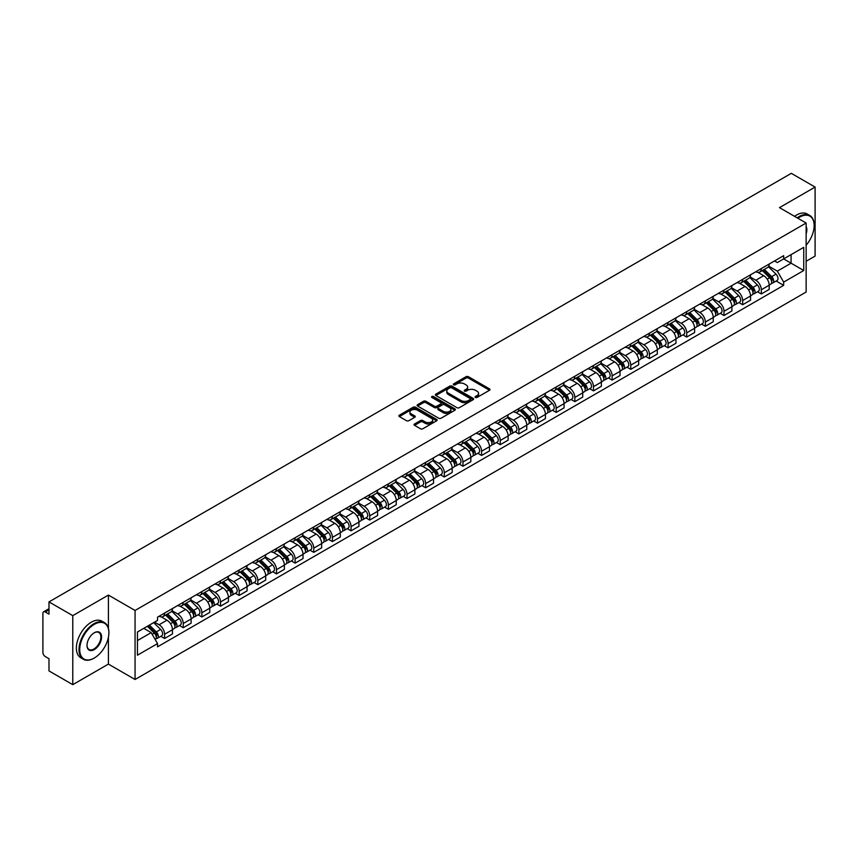 <?xml version="1.0" encoding="UTF-8"?>
<svg xmlns="http://www.w3.org/2000/svg" width="858" height="858" viewBox="0 0 858 858"><rect width="100%" height="100%" fill="white"/><g stroke="black" fill="none" stroke-linecap="round" stroke-linejoin="round"><path stroke-width="1.29" d="M475.418 397.447A1.158 0.676 0 0 0 477.059 397.447L489.521 390.251A1.662 0.955 0 0 0 490.004 389.575A1.662 0.955 0 0 0 489.521 388.889L468.404 376.705A1.662 0.955 0 0 0 466.055 376.705L453.592 383.901A1.158 0.676 0 0 0 455.233 384.845L456.842 383.912A5.309 3.067 0 0 1 464.35 383.912L466.119 384.931A5.309 3.067 0 0 1 467.674 387.097A5.309 3.067 0 0 1 466.119 389.264L464.5 390.197A1.158 0.676 0 0 0 466.141 391.141L467.76 390.218A5.309 3.067 0 0 1 475.268 390.218L477.027 391.227A5.309 3.067 0 0 1 478.582 393.404A5.309 3.067 0 0 1 477.027 395.57L475.418 396.493A1.158 0.676 0 0 0 475.418 397.447L475.418 396.493M414.543 423.981A1.662 0.955 0 0 0 414.06 424.656A1.662 0.955 0 0 0 414.543 425.343L420.474 428.764A1.662 0.955 0 0 0 422.822 428.764L436.668 420.763A1.662 0.955 0 0 0 437.151 420.088A1.662 0.955 0 0 0 436.668 419.412L415.54 407.218A1.662 0.955 0 0 0 413.202 407.218L399.356 415.208A1.662 0.955 0 0 0 398.863 415.883A1.662 0.955 0 0 0 399.356 416.57L406.51 420.699A1.662 0.955 0 0 0 408.858 420.699L414.779 417.278A1.662 0.955 0 0 0 415.272 416.602A1.662 0.955 0 0 0 414.779 415.926L411.229 413.878A4.44 2.563 0 0 1 409.931 412.065A4.44 2.563 0 0 1 412.677 409.695A4.44 2.563 0 0 1 417.514 410.253L431.413 418.275A4.44 2.563 0 0 1 432.711 420.088A4.44 2.563 0 0 1 429.976 422.458A4.44 2.563 0 0 1 425.139 421.9L422.822 420.559A1.662 0.955 0 0 0 420.474 420.559L414.543 423.981L414.543 425.343M135.06 610.467L108.408 595.077L72.78 615.647L48.992 601.908L791.312 173.337L815.1 187.076L779.482 207.636L806.134 223.026L135.06 610.467L135.06 679.482L806.134 292.042L806.134 223.026M456.96 407.689A1.662 0.955 0 0 0 459.309 407.689L473.155 399.699A1.662 0.955 0 0 0 473.637 399.024A1.662 0.955 0 0 0 473.155 398.348L452.037 386.154A1.662 0.955 0 0 0 449.689 386.154L435.843 394.144A1.662 0.955 0 0 0 435.36 394.819A1.662 0.955 0 0 0 435.843 395.495L456.96 407.689M432.26 397.694A1.158 0.676 0 0 1 433.44 397.865L454.89 410.242L441.066 418.221A1.662 0.955 0 0 1 438.717 418.221L417.599 406.027L417.599 404.676A1.662 0.955 0 0 0 417.117 405.351A1.662 0.955 0 0 0 417.599 406.027M417.599 404.676L423.52 401.254A1.662 0.955 0 0 1 425.868 401.254L434.438 406.199A1.662 0.955 0 0 0 436.786 406.199L440.712 403.936A1.662 0.955 0 0 0 441.194 403.26A1.662 0.955 0 0 0 440.712 402.574L431.799 397.426A1.158 0.676 0 0 1 433.44 396.482L454.912 408.88A1.662 0.955 0 0 1 455.394 409.556A1.662 0.955 0 0 1 454.912 410.231L454.912 408.88M72.78 615.647L72.78 684.663L48.992 670.924L48.992 658.708L45.292 656.574A3.378 1.952 -120 0 1 42.9 652.434L42.9 613.373A3.378 1.952 -120 0 1 43.597 611.818L48.992 608.708M806.134 261.261L815.1 256.092L815.1 187.076M72.78 684.663L108.408 664.092L135.06 679.482M48.992 601.908L48.992 614.124L45.292 611.99A3.378 1.952 -120 0 0 43.597 611.818M761.303 268.575A7.776 4.494 60 0 1 759.695 272.072L767.588 267.514A7.776 4.494 -120 0 0 769.197 264.028M750.117 276.952L755.812 280.244A7.776 4.494 60 0 1 761.314 289.768L769.197 285.21A7.776 4.494 -120 0 0 763.695 275.686L758.054 272.426M769.197 285.21L769.197 289.425L761.314 293.972L757.528 291.795M759.695 272.072A7.776 4.494 60 0 1 755.866 271.718M761.314 289.768L761.314 293.972M742.663 279.343A7.776 4.494 60 0 1 741.055 282.84L748.937 278.282A7.776 4.494 -120 0 0 750.546 274.785M738.877 302.563L742.663 304.74L750.546 300.182L750.546 295.978A7.776 4.494 -120 0 0 745.055 286.454L739.403 283.194M741.055 282.84A7.776 4.494 60 0 1 737.226 282.486M731.466 287.72L737.161 291.012A7.776 4.494 60 0 1 742.663 300.536L742.663 304.74M724.013 290.111A7.776 4.494 60 0 1 722.404 293.597L730.297 289.049A7.776 4.494 -120 0 0 731.906 285.553M720.227 313.32L724.013 315.508L731.906 310.95L731.906 306.746A7.776 4.494 -120 0 0 726.404 297.222L720.763 293.962M722.404 293.597A7.776 4.494 60 0 1 718.575 293.254M712.816 298.487L718.511 301.769A7.776 4.494 60 0 1 724.013 311.293L724.013 315.508M705.362 300.879A7.776 4.494 60 0 1 703.753 304.365L711.647 299.817A7.776 4.494 -120 0 0 713.255 296.321M701.587 324.088L705.362 326.276L713.255 321.718L713.255 317.514A7.776 4.494 -120 0 0 707.753 307.99L702.112 304.729M703.753 304.365A7.776 4.494 60 0 1 699.924 304.022M694.165 309.255L699.871 312.537A7.776 4.494 60 0 1 705.362 322.061L705.362 326.276M686.722 311.647A7.776 4.494 60 0 1 685.113 315.133L692.996 310.575A7.776 4.494 -120 0 0 694.605 307.089M682.936 334.856L686.722 337.044L694.605 332.486L694.605 328.271A7.776 4.494 -120 0 0 689.113 318.747L683.461 315.487M685.113 315.133A7.776 4.494 60 0 1 681.284 314.779M675.525 320.013L681.22 323.305A7.776 4.494 60 0 1 686.722 332.829L686.722 337.044M668.071 322.404A7.776 4.494 60 0 1 666.462 325.901L674.345 321.342A7.776 4.494 -120 0 0 675.965 317.857M664.285 345.624L668.071 347.801L675.965 343.254L675.965 339.039A7.776 4.494 -120 0 0 670.463 329.515L664.811 326.255M666.462 325.901A7.776 4.494 60 0 1 662.633 325.547M656.874 330.78L662.569 334.073A7.776 4.494 60 0 1 668.071 343.597L668.071 347.801M649.42 333.172A7.776 4.494 60 0 1 647.811 336.668L655.705 332.11A7.776 4.494 -120 0 0 657.314 328.625M645.645 356.392L649.42 358.569L657.314 354.022L657.314 349.807A7.776 4.494 -120 0 0 651.812 340.283L646.171 337.022M647.811 336.668A7.776 4.494 60 0 1 643.983 336.315M638.223 341.548L643.929 344.841A7.776 4.494 60 0 1 649.42 354.365L649.42 358.569M630.78 343.94A7.776 4.494 60 0 1 629.161 347.436L637.054 342.878A7.776 4.494 -120 0 0 638.663 339.382M626.994 367.16L630.78 369.337L638.663 364.779L638.663 360.575A7.776 4.494 -120 0 0 633.172 351.051L627.52 347.79M629.161 347.436A7.776 4.494 60 0 1 625.343 347.082M619.583 352.316L625.278 355.609A7.776 4.494 60 0 1 630.78 365.133L630.78 369.337M612.129 354.708A7.776 4.494 60 0 1 610.521 358.194L618.404 353.646A7.776 4.494 -120 0 0 620.012 350.15M608.343 377.917L612.129 380.105L620.023 375.547L620.023 371.342A7.776 4.494 -120 0 0 614.521 361.819L608.869 358.558M610.521 358.194A7.776 4.494 60 0 1 606.692 357.85M600.932 363.084L606.627 366.366A7.776 4.494 60 0 1 612.129 375.89L612.129 380.105M593.479 365.476A7.776 4.494 60 0 1 591.87 368.961L599.763 364.414A7.776 4.494 -120 0 0 601.372 360.918M589.703 388.685L593.479 390.873L601.372 386.315L601.372 382.11A7.776 4.494 -120 0 0 595.87 372.587L590.229 369.326M591.87 368.961A7.776 4.494 60 0 1 588.041 368.618M582.282 373.852L587.987 377.134A7.776 4.494 60 0 1 593.479 386.658L593.479 390.873M574.828 376.244A7.776 4.494 60 0 1 573.219 379.729L581.113 375.171A7.776 4.494 -120 0 0 582.721 371.686M571.053 399.453L574.839 401.641L582.721 397.082L582.721 392.867A7.776 4.494 -120 0 0 577.22 383.344L571.578 380.083M573.219 379.729A7.776 4.494 60 0 1 569.39 379.375M563.642 384.609L569.337 387.902A7.776 4.494 60 0 1 574.839 397.426L574.839 401.641M556.188 387.001A7.776 4.494 60 0 1 554.579 390.497L562.462 385.939A7.776 4.494 -120 0 0 564.071 382.454M552.402 410.221L556.188 412.398L564.071 407.85L564.071 403.635A7.776 4.494 -120 0 0 558.579 394.112L552.927 390.851M554.579 390.497A7.776 4.494 60 0 1 550.75 390.143M544.991 395.377L550.686 398.67A7.776 4.494 60 0 1 556.188 408.194L556.188 412.398M537.537 397.769A7.776 4.494 60 0 1 535.928 401.265L543.822 396.707A7.776 4.494 -120 0 0 545.431 393.221M533.751 420.988L537.537 423.166L545.431 418.618L545.431 414.403A7.776 4.494 -120 0 0 539.929 404.879L534.287 401.619M535.928 401.265A7.776 4.494 60 0 1 532.099 400.911M526.34 406.145L532.035 409.438A7.776 4.494 60 0 1 537.537 418.961L537.537 423.166M518.886 408.537A7.776 4.494 60 0 1 517.277 412.033L525.171 407.475A7.776 4.494 -120 0 0 526.78 403.979M515.111 431.746L518.886 433.934L526.78 429.375L526.78 425.171A7.776 4.494 -120 0 0 521.278 415.647L515.637 412.387M517.277 412.033A7.776 4.494 60 0 1 513.449 411.679M507.689 416.913L513.395 420.206A7.776 4.494 60 0 1 518.886 429.729L518.886 433.934M500.246 419.305A7.776 4.494 60 0 1 498.637 422.79L506.52 418.243A7.776 4.494 -120 0 0 508.129 414.746M496.46 442.514L500.246 444.701L508.129 440.143L508.129 435.939A7.776 4.494 -120 0 0 502.638 426.415L496.986 423.155M498.637 422.79A7.776 4.494 60 0 1 494.809 422.447M489.049 427.681L494.744 430.963A7.776 4.494 60 0 1 500.246 440.486L500.246 444.701M481.595 430.072A7.776 4.494 60 0 1 479.987 433.558L487.87 429.011A7.776 4.494 -120 0 0 489.489 425.514M477.809 453.281L481.595 455.469L489.489 450.911L489.489 446.707A7.776 4.494 -120 0 0 483.987 437.183L478.335 433.923M479.987 433.558A7.776 4.494 60 0 1 476.158 433.204M470.399 438.438L476.093 441.731A7.776 4.494 60 0 1 481.595 451.254L481.595 455.469M462.945 440.84A7.776 4.494 60 0 1 461.336 444.326L469.229 439.768A7.776 4.494 -120 0 0 470.838 436.282M459.169 464.049L462.945 466.237L470.838 461.679L470.838 457.464A7.776 4.494 -120 0 0 465.336 447.94L459.695 444.68M461.336 444.326A7.776 4.494 60 0 1 457.507 443.972M451.748 449.206L457.453 452.498A7.776 4.494 60 0 1 462.945 462.022L462.945 466.237M444.305 451.598A7.776 4.494 60 0 1 442.685 455.094L450.579 450.536A7.776 4.494 -120 0 0 452.187 447.05M440.519 474.817L444.305 476.994L452.187 472.447L452.187 468.232A7.776 4.494 -120 0 0 446.696 458.708L441.044 455.448M442.685 455.094A7.776 4.494 60 0 1 438.867 454.74M433.108 459.974L438.803 463.266A7.776 4.494 60 0 1 444.305 472.79L444.305 476.994M425.654 462.365A7.776 4.494 60 0 1 424.045 465.862L431.928 461.304A7.776 4.494 -120 0 0 433.537 457.818M421.868 485.585L425.654 487.762L433.547 483.215L433.547 479A7.776 4.494 -120 0 0 428.045 469.476L422.393 466.216M424.045 465.862A7.776 4.494 60 0 1 420.216 465.508M414.457 470.742L420.152 474.034A7.776 4.494 60 0 1 425.654 483.558L425.654 487.762M407.003 473.133A7.776 4.494 60 0 1 405.394 476.63L413.288 472.072A7.776 4.494 -120 0 0 414.897 468.575M403.228 496.342L407.003 498.53L414.897 493.972L414.897 489.768A7.776 4.494 -120 0 0 409.395 480.244L403.753 476.984M405.394 476.63A7.776 4.494 60 0 1 401.565 476.276M395.806 481.51L401.512 484.802A7.776 4.494 60 0 1 407.003 494.326L407.003 498.53M388.352 483.901A7.776 4.494 60 0 1 386.744 487.387L394.637 482.839A7.776 4.494 -120 0 0 396.246 479.343M384.577 507.11L388.363 509.298L396.246 504.74L396.246 500.536A7.776 4.494 -120 0 0 390.744 491.012L385.103 487.752M386.744 487.387A7.776 4.494 60 0 1 382.915 487.044M377.166 492.278L382.861 495.559A7.776 4.494 60 0 1 388.363 505.083L388.363 509.298M369.712 494.669A7.776 4.494 60 0 1 368.103 498.155L375.986 493.597A7.776 4.494 -120 0 0 377.595 490.111M365.926 517.878L369.712 520.066L377.595 515.508L377.595 511.304A7.776 4.494 -120 0 0 372.104 501.78L366.452 498.519M368.103 498.155A7.776 4.494 60 0 1 364.275 497.801M358.515 503.035L364.21 506.327A7.776 4.494 60 0 1 369.712 515.851L369.712 520.066M351.061 505.437A7.776 4.494 60 0 1 349.453 508.923L357.346 504.365A7.776 4.494 -120 0 0 358.955 500.879M347.276 528.646L351.061 530.834L358.955 526.276L358.955 522.061A7.776 4.494 -120 0 0 353.453 512.537L347.812 509.277M349.453 508.923A7.776 4.494 60 0 1 345.624 508.569M339.865 513.803L345.56 517.095A7.776 4.494 60 0 1 351.061 526.619L351.061 530.834M332.411 516.194A7.776 4.494 60 0 1 330.802 519.691L338.696 515.132A7.776 4.494 -120 0 0 340.304 511.647M328.635 539.414L332.411 541.591L340.304 537.044L340.304 532.829A7.776 4.494 -120 0 0 334.802 523.305L329.161 520.045M330.802 519.691A7.776 4.494 60 0 1 326.973 519.337M321.214 524.57L326.919 527.863A7.776 4.494 60 0 1 332.411 537.387L332.411 541.591M313.771 526.962A7.776 4.494 60 0 1 312.162 530.459L320.045 525.9A7.776 4.494 -120 0 0 321.653 522.415M309.985 550.182L313.771 552.359L321.653 547.812L321.653 543.597A7.776 4.494 -120 0 0 316.162 534.073L310.51 530.812M312.162 530.459A7.776 4.494 60 0 1 308.333 530.105M302.574 535.338L308.269 538.631A7.776 4.494 60 0 1 313.771 548.155L313.771 552.359M295.12 537.73A7.776 4.494 60 0 1 293.511 541.226L301.394 536.668A7.776 4.494 -120 0 0 303.013 533.172M291.334 560.939L295.12 563.127L303.013 558.569L303.013 554.365A7.776 4.494 -120 0 0 297.511 544.841L291.859 541.58M293.511 541.226A7.776 4.494 60 0 1 289.682 540.872M283.923 546.106L289.618 549.399A7.776 4.494 60 0 1 295.12 558.923L295.12 563.127M276.469 548.498A7.776 4.494 60 0 1 274.86 551.984L282.754 547.436A7.776 4.494 -120 0 0 284.363 543.94M272.694 571.707L276.469 573.895L284.363 569.337L284.363 565.132A7.776 4.494 -120 0 0 278.861 555.609L273.219 552.348M274.86 551.984A7.776 4.494 60 0 1 271.031 551.64M265.272 556.874L270.978 560.156A7.776 4.494 60 0 1 276.469 569.68L276.469 573.895M257.829 559.266A7.776 4.494 60 0 1 256.21 562.751L264.103 558.193A7.776 4.494 -120 0 0 265.712 554.708M254.043 582.475L257.829 584.663L265.712 580.105L265.712 575.89A7.776 4.494 -120 0 0 260.221 566.366L254.569 563.105M256.21 562.751A7.776 4.494 60 0 1 252.391 562.398M246.632 567.631L252.327 570.924A7.776 4.494 60 0 1 257.829 580.448L257.829 584.663M239.178 570.034A7.776 4.494 60 0 1 237.569 573.519L245.452 568.961A7.776 4.494 -120 0 0 247.072 565.476M235.392 593.243L239.178 595.431L247.072 590.872L247.072 586.658A7.776 4.494 -120 0 0 241.57 577.134L235.918 573.873M237.569 573.519A7.776 4.494 60 0 1 233.741 573.165M227.981 578.399L233.676 581.692A7.776 4.494 60 0 1 239.178 591.216L239.178 595.431M220.527 580.791A7.776 4.494 60 0 1 218.919 584.287L226.812 579.729A7.776 4.494 -120 0 0 228.421 576.244M216.752 604.011L220.527 606.188L228.421 601.64L228.421 597.425A7.776 4.494 -120 0 0 222.919 587.902L217.278 584.641M218.919 584.287A7.776 4.494 60 0 1 215.09 583.933M209.331 589.167L215.036 592.46A7.776 4.494 60 0 1 220.527 601.984L220.527 606.188M201.877 591.559A7.776 4.494 60 0 1 200.268 595.055L208.162 590.497A7.776 4.494 -120 0 0 209.77 587.001M198.101 614.778L201.887 616.956L209.77 612.408L209.77 608.193A7.776 4.494 -120 0 0 204.268 598.67L198.627 595.409M200.268 595.055A7.776 4.494 60 0 1 196.439 594.701M190.691 599.935L196.385 603.228A7.776 4.494 60 0 1 201.887 612.751L201.887 616.956M183.237 602.327A7.776 4.494 60 0 1 181.628 605.812L189.511 601.265A7.776 4.494 -120 0 0 191.119 597.769M179.451 625.536L183.237 627.724L191.119 623.165L191.119 618.961A7.776 4.494 -120 0 0 185.628 609.437L179.976 606.177M181.628 605.812A7.776 4.494 60 0 1 177.799 605.469M172.04 610.703L177.735 613.985A7.776 4.494 60 0 1 183.237 623.519L183.237 627.724M164.586 613.095A7.776 4.494 60 0 1 162.977 616.58L170.871 612.033A7.776 4.494 -120 0 0 172.479 608.536M160.8 636.304L164.586 638.491L172.479 633.933L172.479 629.729A7.776 4.494 -120 0 0 166.978 620.205L161.336 616.945M162.977 616.58A7.776 4.494 60 0 1 159.148 616.237M154.547 622.136L159.084 624.753A7.776 4.494 60 0 1 164.586 634.276L164.586 638.491M774.517 260.95L777.327 262.569L803.742 247.319L791.076 254.633L791.076 263.192L777.327 271.128L768.757 266.184M137.452 640.561L151.201 632.625L157.54 643.597L137.452 655.19L137.452 632.003L157.54 620.409L157.54 617.159L783.665 255.673L783.665 258.912L803.742 270.506L783.665 282.11L777.327 271.128M803.742 247.319L803.742 270.506M157.54 643.597L157.54 646.835L783.665 285.349L783.665 282.11M108.408 595.077L108.408 628.292M108.408 637.312L108.408 664.092M151.201 632.625L143.79 628.346M776.179 281.027L783.665 285.349M475.879 397.608L477.027 396.943A5.309 3.067 0 0 0 478.582 394.777L478.582 393.404M467.674 387.097L467.674 388.481A5.309 3.067 0 0 1 466.119 390.647L464.961 391.312M489.5 390.261L468.404 378.078A1.662 0.955 0 0 0 466.055 378.078L454.054 385.006M473.155 398.348L473.155 399.699L452.037 387.526A1.662 0.955 0 0 0 449.689 387.526L435.864 395.506L435.843 394.144M470.216 399.496A1.158 0.676 0 0 0 470.216 398.552L451.683 387.848A1.158 0.676 0 0 0 450.042 387.848L448.337 388.824A5.309 3.067 0 0 0 446.782 390.991A5.309 3.067 0 0 0 448.337 393.157L461.014 400.482A5.309 3.067 0 0 0 468.522 400.482L470.216 399.496L470.216 400.879A1.158 0.676 0 0 0 470.559 400.396L470.559 399.024M446.782 390.991L446.782 392.374A5.309 3.067 0 0 0 448.337 394.541L448.337 393.157M470.216 400.879L468.522 401.855A5.309 3.067 0 0 1 461.014 401.855L448.337 394.541M417.621 406.049L423.52 402.638L423.52 401.254M441.194 403.26L441.194 404.633A1.662 0.955 0 0 1 440.712 405.308L436.786 407.582A1.662 0.955 0 0 1 434.438 407.582L425.868 402.638A1.662 0.955 0 0 0 423.52 402.638M443.318 411.336A4.44 2.563 0 0 0 448.166 411.894A4.44 2.563 0 0 0 450.9 409.523A4.44 2.563 0 0 0 449.603 407.711L444.701 404.879A1.662 0.955 0 0 0 442.353 404.879L438.427 407.153A1.662 0.955 0 0 0 437.934 407.829A1.662 0.955 0 0 0 438.427 408.505L443.318 411.336L443.318 412.709A4.44 2.563 0 0 0 448.166 413.266A4.44 2.563 0 0 0 450.9 410.896L450.9 409.523M437.934 407.829L437.934 409.212A1.662 0.955 0 0 0 438.427 409.888L438.427 408.505M443.318 412.709L438.427 409.888M432.711 420.088L432.711 421.471A4.44 2.563 0 0 1 429.976 423.841A4.44 2.563 0 0 1 425.139 423.284L422.822 421.943A1.662 0.955 0 0 0 420.474 421.943L414.564 425.354M409.931 412.065L409.931 413.438A4.44 2.563 0 0 0 411.229 415.251L411.229 413.878M414.757 417.288L411.229 415.251M436.647 420.774L415.54 408.601A1.662 0.955 0 0 0 413.202 408.601L399.378 416.58M762.312 270.56L769.658 277.81A4.226 2.445 60 0 1 770.774 284.148L769.197 285.049M763.781 272.007L766.891 273.799M763.127 270.088L771.17 278.024A2.027 1.169 60 0 1 771.707 281.07A2.027 1.169 60 0 1 771.524 281.145M764.349 269.391L771.696 276.63A4.226 2.445 60 0 1 772.801 282.968A4.226 2.445 60 0 1 771.524 283.108M768.457 266.709L775.997 274.152A4.226 2.445 60 0 1 777.112 280.491L772.801 282.968M743.661 281.327L751.007 288.578A4.226 2.445 60 0 1 752.123 294.905L750.546 295.817M745.13 282.775L748.24 284.566M744.476 280.856L752.52 288.792A2.027 1.169 60 0 1 753.056 291.838A2.027 1.169 60 0 1 752.874 291.902M745.699 280.148L753.045 287.398A4.226 2.445 60 0 1 754.161 293.736A4.226 2.445 60 0 1 752.884 293.876M749.806 277.477L757.346 284.92A4.226 2.445 60 0 1 758.461 291.248L754.161 293.736M725.021 292.095L732.367 299.335A4.226 2.445 60 0 1 733.483 305.673L731.906 306.585M726.479 293.533L729.6 295.334M725.836 291.623L733.88 299.56A2.027 1.169 60 0 1 734.416 302.595A2.027 1.169 60 0 1 734.223 302.67M727.048 290.916L734.394 298.166A4.226 2.445 60 0 1 735.51 304.504A4.226 2.445 60 0 1 734.234 304.644M731.155 288.245L738.695 295.678A4.226 2.445 60 0 1 739.81 302.016L735.51 304.504M806.134 245.238A20.624 11.905 120 0 0 814.145 225.579A20.624 11.905 120 0 0 799.559 217.16A20.624 11.905 120 0 0 797.865 218.254M797.189 217.868A21.128 12.205 -60 0 1 799.206 216.538A21.128 12.205 -60 0 1 809.77 215.497A21.128 12.205 -60 0 1 814.145 225.171A21.128 12.205 -60 0 1 814.145 225.375M806.134 226.566A10.307 5.952 -60 0 1 806.134 233.848M794.562 216.345A21.128 12.205 -60 0 1 796.567 215.026A21.128 12.205 -60 0 1 807.142 213.974L809.77 215.497M93.94 658.225L94.305 658.022A20.624 11.905 120 0 0 108.88 632.764A20.624 11.905 120 0 0 94.305 624.345A20.624 11.905 120 0 0 79.719 649.603A20.624 11.905 120 0 0 94.305 658.022L93.94 658.225A21.128 12.205 -60 0 1 83.376 659.276A21.128 12.205 -60 0 1 80.137 642.342A21.128 12.205 -60 0 1 93.94 623.723A21.128 12.205 -60 0 1 104.504 622.672A21.128 12.205 -60 0 1 108.88 632.346A21.128 12.205 -60 0 1 108.88 632.56M94.305 632.764L94.305 632.764A10.307 5.952 -60 0 1 101.587 636.968A10.307 5.952 -60 0 1 94.305 649.603A10.307 5.952 -60 0 1 87.012 645.388A10.307 5.952 -60 0 1 94.305 632.764L94.305 632.764M87.012 645.184A9.803 5.663 120 0 0 89.039 649.463A9.803 5.663 120 0 0 93.94 648.98A9.803 5.663 120 0 0 100.343 640.336A9.803 5.663 120 0 0 98.842 632.485A9.803 5.663 120 0 0 94.123 632.872M83.376 659.276L80.749 657.754A21.128 12.205 -60 0 1 77.51 640.819A21.128 12.205 -60 0 1 91.313 622.2A21.128 12.205 -60 0 1 101.877 621.16L104.504 622.672M706.37 302.863L713.717 310.103A4.226 2.445 60 0 1 714.832 316.441L713.255 317.353M707.839 304.3L710.95 306.102M707.185 302.391L715.229 310.328A2.027 1.169 60 0 1 715.765 313.363A2.027 1.169 60 0 1 715.583 313.438M708.397 301.684L715.744 308.934A4.226 2.445 60 0 1 716.859 315.272A4.226 2.445 60 0 1 715.583 315.401M712.515 299.013L720.055 306.445A4.226 2.445 60 0 1 721.17 312.784L716.859 315.272M687.719 313.62L695.066 320.871A4.226 2.445 60 0 1 696.181 327.209L694.605 328.121M689.188 315.068L692.299 316.87M688.534 313.159L696.578 321.085A2.027 1.169 60 0 1 697.114 324.131A2.027 1.169 60 0 1 696.932 324.206M689.757 312.451L697.104 319.702A4.226 2.445 60 0 1 698.219 326.04A4.226 2.445 60 0 1 696.943 326.169M693.865 309.781L701.404 317.213A4.226 2.445 60 0 1 702.52 323.552L698.219 326.04M669.079 324.388L676.426 331.638A4.226 2.445 60 0 1 677.53 337.977L675.954 338.889M670.538 325.836L673.659 327.638M669.894 323.916L677.938 331.853A2.027 1.169 60 0 1 678.474 334.899A2.027 1.169 60 0 1 678.281 334.974M671.106 323.219L678.453 330.469A4.226 2.445 60 0 1 679.568 336.797A4.226 2.445 60 0 1 678.292 336.937M675.214 320.538L682.754 327.981A4.226 2.445 60 0 1 683.869 334.32L679.568 336.797M650.428 335.156L657.775 342.406A4.226 2.445 60 0 1 658.89 348.745L657.314 349.646M651.887 336.604L655.008 338.395M651.243 334.684L659.287 342.621A2.027 1.169 60 0 1 659.823 345.667A2.027 1.169 60 0 1 659.641 345.742M652.455 333.987L659.802 341.227A4.226 2.445 60 0 1 660.917 347.565A4.226 2.445 60 0 1 659.641 347.704M656.574 331.306L664.113 338.749A4.226 2.445 60 0 1 665.229 345.088L660.917 347.565M631.778 345.924L639.124 353.174A4.226 2.445 60 0 1 640.24 359.502L638.663 360.414M633.247 347.372L636.357 349.163M632.593 345.452L640.636 353.389A2.027 1.169 60 0 1 641.173 356.435A2.027 1.169 60 0 1 640.99 356.499M633.815 344.744L641.162 351.995A4.226 2.445 60 0 1 642.277 358.333A4.226 2.445 60 0 1 641.001 358.472M637.923 342.074L645.463 349.517A4.226 2.445 60 0 1 646.578 355.845L642.277 358.333M613.127 356.692L620.473 363.931A4.226 2.445 60 0 1 621.589 370.27L620.012 371.182M614.596 358.129L617.706 359.931M613.942 356.22L621.996 364.157A2.027 1.169 60 0 1 622.522 367.192A2.027 1.169 60 0 1 622.34 367.267M615.165 355.512L622.511 362.762A4.226 2.445 60 0 1 623.627 369.101A4.226 2.445 60 0 1 622.35 369.23M619.272 352.842L626.812 360.274A4.226 2.445 60 0 1 627.927 366.613L623.627 369.101M594.487 367.46L601.833 374.699A4.226 2.445 60 0 1 602.949 381.038L601.372 381.949M595.945 368.897L599.066 370.699M595.302 366.988L603.346 374.925A2.027 1.169 60 0 1 603.882 377.96A2.027 1.169 60 0 1 603.689 378.035M596.514 366.28L603.86 373.53A4.226 2.445 60 0 1 604.976 379.869A4.226 2.445 60 0 1 603.7 379.997M600.632 363.61L608.161 371.042A4.226 2.445 60 0 1 609.277 377.381L604.976 379.869M575.836 378.217L583.183 385.467A4.226 2.445 60 0 1 584.298 391.806L582.721 392.717M577.305 379.665L580.416 381.467M576.651 377.745L584.695 385.682A2.027 1.169 60 0 1 585.231 388.728A2.027 1.169 60 0 1 585.049 388.803M577.874 377.048L585.22 384.298A4.226 2.445 60 0 1 586.325 390.626A4.226 2.445 60 0 1 585.049 390.765M581.981 374.378L589.521 381.81A4.226 2.445 60 0 1 590.636 388.148L586.325 390.626M557.185 388.985L564.532 396.235A4.226 2.445 60 0 1 565.647 402.574L564.071 403.485M558.655 390.433L561.765 392.235M558 388.513L566.044 396.45A2.027 1.169 60 0 1 566.58 399.496A2.027 1.169 60 0 1 566.398 399.571M559.223 387.816L566.57 395.066A4.226 2.445 60 0 1 567.685 401.394A4.226 2.445 60 0 1 566.409 401.533M563.331 385.135L570.87 392.578A4.226 2.445 60 0 1 571.986 398.916L567.685 401.394M538.545 399.753L545.892 407.003A4.226 2.445 60 0 1 547.007 413.341L545.431 414.242M540.004 401.201L543.125 402.992M539.36 399.281L547.404 407.218A2.027 1.169 60 0 1 547.94 410.263A2.027 1.169 60 0 1 547.747 410.339M540.572 398.584L547.919 405.823A4.226 2.445 60 0 1 549.034 412.162A4.226 2.445 60 0 1 547.758 412.301M544.68 395.903L552.22 403.346A4.226 2.445 60 0 1 553.335 409.674L549.034 412.162M519.894 410.521L527.241 417.771A4.226 2.445 60 0 1 528.356 424.099L526.78 425.01M521.364 411.969L524.474 413.76M520.709 410.049L528.753 417.985A2.027 1.169 60 0 1 529.289 421.031A2.027 1.169 60 0 1 529.107 421.096M521.921 409.341L529.268 416.591A4.226 2.445 60 0 1 530.383 422.93A4.226 2.445 60 0 1 529.107 423.069M526.04 406.671L533.579 414.114A4.226 2.445 60 0 1 534.695 420.441L530.383 422.93M501.244 421.289L508.59 428.528A4.226 2.445 60 0 1 509.706 434.867L508.129 435.778M502.713 422.726L505.823 424.528M502.059 420.817L510.102 428.753A2.027 1.169 60 0 1 510.639 431.789A2.027 1.169 60 0 1 510.456 431.864M503.281 420.109L510.628 427.359A4.226 2.445 60 0 1 511.743 433.698A4.226 2.445 60 0 1 510.467 433.826M507.389 417.438L514.929 424.871A4.226 2.445 60 0 1 516.044 431.209L511.743 433.698M482.604 432.046L489.95 439.296A4.226 2.445 60 0 1 491.055 445.634L489.478 446.546M484.062 433.494L487.183 435.296M483.419 431.585L491.462 439.521A2.027 1.169 60 0 1 491.999 442.556A2.027 1.169 60 0 1 491.806 442.631M484.631 430.877L491.977 438.127A4.226 2.445 60 0 1 493.093 444.465A4.226 2.445 60 0 1 491.816 444.594M488.738 428.206L496.278 435.639A4.226 2.445 60 0 1 497.393 441.977L493.093 444.465M463.953 442.814L471.299 450.064A4.226 2.445 60 0 1 472.415 456.402L470.838 457.314M465.422 444.262L468.532 446.063M464.768 442.342L472.812 450.278A2.027 1.169 60 0 1 473.348 453.324A2.027 1.169 60 0 1 473.166 453.399M465.98 441.645L473.326 448.895A4.226 2.445 60 0 1 474.442 455.223A4.226 2.445 60 0 1 473.166 455.362M470.098 438.974L477.638 446.407A4.226 2.445 60 0 1 478.753 452.745L474.442 455.223M445.302 453.582L452.649 460.832A4.226 2.445 60 0 1 453.764 467.17L452.187 468.082M446.771 455.03L449.882 456.831M446.117 453.11L454.161 461.046A2.027 1.169 60 0 1 454.697 464.092A2.027 1.169 60 0 1 454.515 464.167M447.34 452.413L454.686 459.652A4.226 2.445 60 0 1 455.802 465.991A4.226 2.445 60 0 1 454.526 466.13M451.447 449.731L458.987 457.175A4.226 2.445 60 0 1 460.103 463.513L455.802 465.991M426.651 464.35L433.998 471.6A4.226 2.445 60 0 1 435.113 477.938L433.537 478.839M428.121 465.797L431.231 467.589M427.466 463.878L435.521 471.814A2.027 1.169 60 0 1 436.046 474.86A2.027 1.169 60 0 1 435.864 474.935M428.689 463.181L436.036 470.42A4.226 2.445 60 0 1 437.151 476.758A4.226 2.445 60 0 1 435.875 476.898M432.797 460.499L440.336 467.942A4.226 2.445 60 0 1 441.452 474.27L437.151 476.758M408.011 475.118L415.358 482.368A4.226 2.445 60 0 1 416.473 488.695L414.897 489.607M409.47 476.565L412.591 478.356M408.826 474.646L416.87 482.582A2.027 1.169 60 0 1 417.406 485.617A2.027 1.169 60 0 1 417.213 485.692M410.038 473.938L417.385 481.188A4.226 2.445 60 0 1 418.5 487.526A4.226 2.445 60 0 1 417.224 487.666M414.157 471.267L421.686 478.7A4.226 2.445 60 0 1 422.801 485.038L418.5 487.526M389.36 485.885L396.707 493.125A4.226 2.445 60 0 1 397.822 499.463L396.246 500.375M390.83 487.323L393.94 489.124M390.175 485.414L398.219 493.35A2.027 1.169 60 0 1 398.756 496.385A2.027 1.169 60 0 1 398.573 496.46M391.398 484.706L398.745 491.956A4.226 2.445 60 0 1 399.849 498.294A4.226 2.445 60 0 1 398.573 498.423M395.506 482.035L403.046 489.468A4.226 2.445 60 0 1 404.161 495.806L399.849 498.294M370.71 496.643L378.056 503.893A4.226 2.445 60 0 1 379.172 510.231L377.595 511.143M372.179 498.09L375.289 499.892M371.525 496.181L379.568 504.118A2.027 1.169 60 0 1 380.105 507.153A2.027 1.169 60 0 1 379.922 507.228M372.747 495.474L380.094 502.724A4.226 2.445 60 0 1 381.209 509.062A4.226 2.445 60 0 1 379.933 509.191M376.855 492.803L384.395 500.235A4.226 2.445 60 0 1 385.51 506.574L381.209 509.062M352.07 507.41L359.416 514.661A4.226 2.445 60 0 1 360.532 520.999L358.955 521.911M353.528 508.858L356.649 510.66M352.885 506.939L360.928 514.875A2.027 1.169 60 0 1 361.465 517.921A2.027 1.169 60 0 1 361.272 517.996M354.097 506.241L361.443 513.492A4.226 2.445 60 0 1 362.559 519.819A4.226 2.445 60 0 1 361.282 519.959M358.204 503.571L365.744 511.003A4.226 2.445 60 0 1 366.859 517.342L362.559 519.819M333.419 518.178L340.765 525.428A4.226 2.445 60 0 1 341.881 531.767L340.304 532.679M334.888 519.626L337.998 521.428M334.234 517.706L342.278 525.643A2.027 1.169 60 0 1 342.814 528.689A2.027 1.169 60 0 1 342.632 528.764M335.446 517.009L342.792 524.249A4.226 2.445 60 0 1 343.908 530.587A4.226 2.445 60 0 1 342.632 530.727M339.564 514.328L347.104 521.771A4.226 2.445 60 0 1 348.219 528.11L343.908 530.587M314.768 528.946L322.115 536.196A4.226 2.445 60 0 1 323.23 542.524L321.653 543.436M316.237 530.394L319.348 532.185M315.583 528.474L323.627 536.411A2.027 1.169 60 0 1 324.163 539.457A2.027 1.169 60 0 1 323.981 539.521M316.806 527.777L324.152 535.017A4.226 2.445 60 0 1 325.268 541.355A4.226 2.445 60 0 1 323.992 541.495M320.913 525.096L328.453 532.539A4.226 2.445 60 0 1 329.569 538.867L325.268 541.355M296.128 539.714L303.475 546.964A4.226 2.445 60 0 1 304.59 553.292L303.003 554.204M297.587 541.162L300.708 542.953M296.943 539.242L304.987 547.179A2.027 1.169 60 0 1 305.523 550.214A2.027 1.169 60 0 1 305.33 550.289M298.155 538.534L305.502 545.785A4.226 2.445 60 0 1 306.617 552.123A4.226 2.445 60 0 1 305.341 552.262M302.263 535.864L309.802 543.296A4.226 2.445 60 0 1 310.918 549.635L306.617 552.123M277.477 550.482L284.824 557.721A4.226 2.445 60 0 1 285.939 564.06L284.363 564.972M278.947 551.919L282.057 553.721M278.292 550.01L286.336 557.947A2.027 1.169 60 0 1 286.872 560.982A2.027 1.169 60 0 1 286.69 561.057M279.504 549.302L286.851 556.552A4.226 2.445 60 0 1 287.966 562.891A4.226 2.445 60 0 1 286.69 563.02M283.623 546.632L291.162 554.064A4.226 2.445 60 0 1 292.278 560.403L287.966 562.891M258.826 561.239L266.173 568.489A4.226 2.445 60 0 1 267.288 574.828L265.712 575.739M260.296 562.687L263.406 564.489M259.642 560.778L267.685 568.715A2.027 1.169 60 0 1 268.222 571.75A2.027 1.169 60 0 1 268.039 571.825M260.864 560.07L268.211 567.32A4.226 2.445 60 0 1 269.326 573.659A4.226 2.445 60 0 1 268.05 573.788M264.972 557.4L272.512 564.832A4.226 2.445 60 0 1 273.627 571.171L269.326 573.659M240.176 572.007L247.522 579.257A4.226 2.445 60 0 1 248.638 585.596L247.061 586.507M241.645 573.455L244.755 575.257M240.991 571.535L249.045 579.472A2.027 1.169 60 0 1 249.571 582.518A2.027 1.169 60 0 1 249.388 582.593M242.213 570.838L249.56 578.088A4.226 2.445 60 0 1 250.675 584.416A4.226 2.445 60 0 1 249.399 584.555M246.321 568.168L253.861 575.6A4.226 2.445 60 0 1 254.976 581.938L250.675 584.416M221.536 582.775L228.882 590.025A4.226 2.445 60 0 1 229.998 596.364L228.421 597.275M222.994 584.223L226.115 586.014M222.351 582.303L230.394 590.24A2.027 1.169 60 0 1 230.931 593.286A2.027 1.169 60 0 1 230.738 593.361M223.563 581.606L230.909 588.845A4.226 2.445 60 0 1 232.025 595.184A4.226 2.445 60 0 1 230.748 595.323M227.681 578.925L235.21 586.368A4.226 2.445 60 0 1 236.325 592.706L232.025 595.184M202.885 593.543L210.231 600.793A4.226 2.445 60 0 1 211.347 607.121L209.77 608.032M204.354 594.991L207.464 596.782M203.7 593.071L211.744 601.008A2.027 1.169 60 0 1 212.28 604.053A2.027 1.169 60 0 1 212.098 604.118M204.923 592.374L212.269 599.613A4.226 2.445 60 0 1 213.374 605.952A4.226 2.445 60 0 1 212.098 606.091M209.03 589.693L216.57 597.136A4.226 2.445 60 0 1 217.685 603.464L213.374 605.952M184.234 604.311L191.581 611.55A4.226 2.445 60 0 1 192.696 617.889L191.119 618.8M185.703 605.759L188.814 607.55M185.049 603.839L193.093 611.775A2.027 1.169 60 0 1 193.629 614.811A2.027 1.169 60 0 1 193.447 614.886M186.272 603.131L193.618 610.381A4.226 2.445 60 0 1 194.734 616.72A4.226 2.445 60 0 1 193.458 616.859M190.379 600.461L197.919 607.893A4.226 2.445 60 0 1 199.035 614.231L194.734 616.72M165.594 615.079L172.941 622.318A4.226 2.445 60 0 1 174.056 628.657L172.479 629.568M167.053 616.516L170.174 618.318M166.409 614.607L174.453 622.543A2.027 1.169 60 0 1 174.989 625.579A2.027 1.169 60 0 1 174.796 625.654M167.621 613.899L174.968 621.149A4.226 2.445 60 0 1 176.083 627.488A4.226 2.445 60 0 1 174.807 627.616M171.729 611.228L179.268 618.661A4.226 2.445 60 0 1 180.384 624.999L176.083 627.488M147.383 626.276L154.29 633.086A4.226 2.445 60 0 1 155.405 639.425L155.191 639.542M148.413 627.284L151.523 629.086M148.198 625.804L155.802 633.311A2.027 1.169 60 0 1 156.338 636.346A2.027 1.169 60 0 1 156.156 636.422M149.41 625.096L156.317 631.917A4.226 2.445 60 0 1 157.432 638.255A4.226 2.445 60 0 1 156.156 638.384M153.711 622.618L160.628 629.429A4.226 2.445 60 0 1 161.744 635.767L157.432 638.255M183.237 623.519L191.119 618.961M201.887 612.751L209.77 608.193M220.527 601.984L228.421 597.425M239.178 591.216L247.072 586.658M257.829 580.448L265.712 575.89M276.469 569.68L284.363 565.132M295.12 558.923L303.013 554.365M313.771 548.155L321.653 543.597M332.411 537.387L340.304 532.829M351.061 526.619L358.955 522.061M369.712 515.851L377.595 511.304M388.363 505.083L396.246 500.536M407.003 494.326L414.897 489.768M425.654 483.558L433.547 479M444.305 472.79L452.187 468.232M462.945 462.022L470.838 457.464M481.595 451.254L489.489 446.707M500.246 440.486L508.129 435.939M518.886 429.729L526.78 425.171M537.537 418.961L545.431 414.403M556.188 408.194L564.071 403.635M574.839 397.426L582.721 392.867M593.479 386.658L601.372 382.11M612.129 375.89L620.023 371.342M630.78 365.133L638.663 360.575M649.42 354.365L657.314 349.807M668.071 343.597L675.965 339.039M686.722 332.829L694.605 328.271M705.362 322.061L713.255 317.514M724.013 311.293L731.906 306.746M742.663 300.536L750.546 295.978M164.586 634.276L172.479 629.729M159.084 624.753L166.978 620.205M177.735 613.985L185.628 609.437M196.385 603.228L204.268 598.67M215.036 592.46L222.919 587.902M233.676 581.692L241.57 577.134M252.327 570.924L260.221 566.366M270.978 560.156L278.861 555.609M289.618 549.399L297.511 544.841M308.269 538.631L316.162 534.073M326.919 527.863L334.802 523.305M345.56 517.095L353.453 512.537M364.21 506.327L372.104 501.78M382.861 495.559L390.744 491.012M401.512 484.802L409.395 480.244M420.152 474.034L428.045 469.476M438.803 463.266L446.696 458.708M457.453 452.498L465.336 447.94M476.093 441.731L483.987 437.183M494.744 430.963L502.638 426.415M513.395 420.206L521.278 415.647M532.035 409.438L539.929 404.879M550.686 398.67L558.579 394.112M569.337 387.902L577.22 383.344M587.987 377.134L595.87 372.587M606.627 366.366L614.521 361.819M625.278 355.609L633.172 351.051M643.929 344.841L651.812 340.283M662.569 334.073L670.463 329.515M681.22 323.305L689.113 318.747M699.871 312.537L707.753 307.99M718.511 301.769L726.404 297.222M737.161 291.012L745.055 286.454M755.812 280.244L763.695 275.686M48.992 609.845L45.292 611.99M477.027 396.943L477.027 395.57M464.5 391.141L464.5 390.197M466.119 390.647L466.119 389.264M453.592 384.845L453.592 383.901M466.055 378.078L466.055 376.705M468.404 378.078L468.404 376.705M489.521 390.251L489.521 388.889M449.689 387.526L449.689 386.154M452.037 387.526L452.037 386.154M461.014 401.855L461.014 400.482M468.522 401.855L468.522 400.482M425.868 402.638L425.868 401.254M434.438 407.582L434.438 406.199M436.786 407.582L436.786 406.199M440.712 405.308L440.712 403.936M433.44 397.865L433.44 396.482M420.474 421.943L420.474 420.559M422.822 421.943L422.822 420.559M425.139 423.284L425.139 421.9M414.779 417.278L414.779 415.926M399.356 416.57L399.356 415.208M413.202 408.601L413.202 407.218M415.54 408.601L415.54 407.218M436.668 420.763L436.668 419.412M769.658 277.81L767.234 279.204M772.125 280.137L771.363 280.577M775.997 274.152L771.696 276.63M751.007 288.578L748.584 289.972M753.474 290.905L752.713 291.345M757.346 284.92L753.045 287.398M732.367 299.335L729.933 300.74M734.834 301.673L734.073 302.113M738.695 295.678L734.394 298.166M713.717 310.103L711.293 311.508M716.183 312.441L715.422 312.88M720.055 306.445L715.744 308.934M695.066 320.871L692.642 322.276M697.533 323.198L696.771 323.638M701.404 317.213L697.104 319.702M676.426 331.638L673.991 333.043M678.893 333.966L678.131 334.406M682.754 327.981L678.453 330.469M657.775 342.406L655.351 343.801M660.242 344.734L659.48 345.173M664.113 338.749L659.802 341.227M639.124 353.174L636.7 354.569M641.591 355.502L640.829 355.941M645.463 349.517L641.162 351.995M620.473 363.931L618.05 365.336M622.951 366.269L622.189 366.709M626.812 360.274L622.511 362.762M601.833 374.699L599.399 376.104M604.3 377.037L603.539 377.477M608.161 371.042L603.86 373.53M583.183 385.467L580.759 386.872M585.649 387.795L584.888 388.234M589.521 381.81L585.22 384.298M564.532 396.235L562.108 397.64M566.999 398.562L566.237 399.002M570.87 392.578L566.57 395.066M545.892 407.003L543.457 408.397M548.359 409.33L547.597 409.77M552.22 403.346L547.919 405.823M527.241 417.771L524.817 419.165M529.708 420.098L528.946 420.538M533.579 414.114L529.268 416.591M508.59 428.528L506.166 429.933M511.057 430.866L510.296 431.306M514.929 424.871L510.628 427.359M489.95 439.296L487.516 440.701M492.417 441.634L491.655 442.074M496.278 435.639L491.977 438.127M471.299 450.064L468.876 451.469M473.766 452.391L473.005 452.831M477.638 446.407L473.326 448.895M452.649 460.832L450.225 462.237M455.115 463.159L454.354 463.599M458.987 457.175L454.686 459.652M433.998 471.6L431.574 472.994M436.475 473.927L435.714 474.367M440.336 467.942L436.036 470.42M415.358 482.368L412.923 483.762M417.825 484.695L417.063 485.135M421.686 478.7L417.385 481.188M396.707 493.125L394.283 494.53M399.174 495.463L398.412 495.903M403.046 489.468L398.745 491.956M378.056 503.893L375.632 505.298M380.523 506.231L379.762 506.67M384.395 500.235L380.094 502.724M359.416 514.661L356.982 516.066M361.883 516.988L361.121 517.428M365.744 511.003L361.443 513.492M340.765 525.428L338.342 526.833M343.232 527.756L342.471 528.196M347.104 521.771L342.792 524.249M322.115 536.196L319.691 537.591M324.581 538.524L323.82 538.963M328.453 532.539L324.152 535.017M303.475 546.964L301.04 548.359M305.941 549.292L305.18 549.731M309.802 543.296L305.502 545.785M284.824 557.721L282.4 559.126M287.291 560.06L286.529 560.499M291.162 554.064L286.851 556.552M266.173 568.489L263.749 569.894M268.64 570.827L267.878 571.267M272.512 564.832L268.211 567.32M247.522 579.257L245.098 580.662M250 581.585L249.238 582.024M253.861 575.6L249.56 578.088M228.882 590.025L226.448 591.43M231.349 592.352L230.588 592.792M235.21 586.368L230.909 588.845M210.231 600.793L207.808 602.187M212.698 603.12L211.937 603.56M216.57 597.136L212.269 599.613M191.581 611.55L189.157 612.955M194.047 613.888L193.286 614.328M197.919 607.893L193.618 610.381M172.941 622.318L170.506 623.723M175.407 624.656L174.646 625.096M179.268 618.661L174.968 621.149M154.29 633.086L152.177 634.309M156.757 635.424L155.995 635.864M160.628 629.429L156.317 631.917"/></g></svg>
